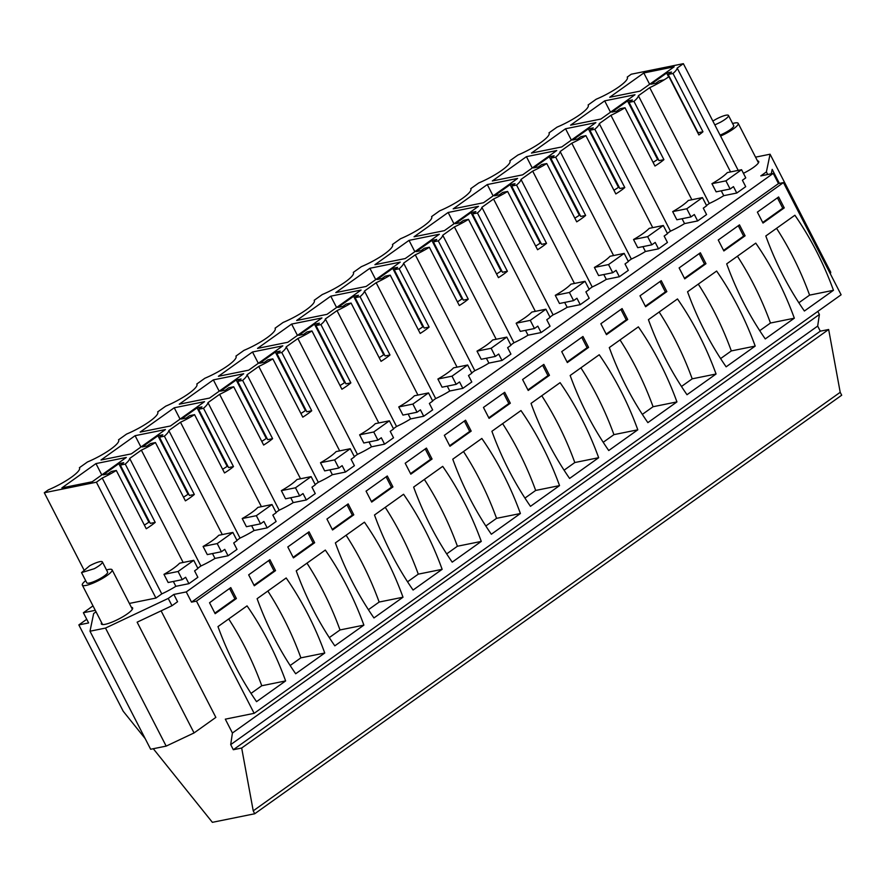 <?xml version="1.0" encoding="UTF-8"?>
<svg xmlns="http://www.w3.org/2000/svg" width="886" height="886" viewBox="0 0 886 886"><rect width="100%" height="100%" fill="white"/><g stroke="black" fill="none" stroke-linecap="round" stroke-linejoin="round"><path stroke-width="1.33" d="M79.618 468.151L79.397 467.719A27.798 5.637 -27.2 0 1 79.53 467.919A27.798 5.637 -27.2 0 1 48.331 489.869L44.3 492.749L83.782 569.576M95.289 610.332L83.384 612.747L92.997 605.88M96.053 611.816L93.661 613.511L89.995 631.22L105.5 628.074L168.24 598.427L173.833 594.44L177.577 601.727L171.984 605.714L137.131 622.182L194.056 732.932L215.852 717.394L161.097 610.853M153.289 748.725L212.374 822.33L254.725 813.758L253.23 810.845L241.679 748.028L233.328 749.722L230.703 744.617L232.42 733.01L225.31 719.166L254.149 713.33L196.482 601.118L191.509 602.126L186.259 591.926L173.833 594.44M186.259 591.926L773.234 173.379L760.808 175.904L766.39 171.917L767.719 174.498M755.548 157.154L770.067 154.208L766.39 171.917M131.361 607.32A17.565 3.566 152.8 0 1 132.601 607.907A17.565 3.566 152.8 0 1 127.418 613.821A17.565 3.566 152.8 0 1 111.293 622.415A17.565 3.566 152.8 0 1 101.347 623.965A17.565 3.566 152.8 0 1 101.602 622.614M706.496 205.486L709.276 203.503A28.153 5.704 152.8 0 0 723.751 195.673L736.764 193.037L745.713 186.658L742.413 180.246L745.768 177.853L741.571 169.702L727.317 172.582A28.153 5.704 -27.2 0 1 711.934 183.69L716.132 191.841L730.119 189.017L725.922 180.855L741.571 169.702M667.368 233.383L670.48 231.168A28.153 5.704 152.8 0 0 684.557 223.593L697.636 220.946L706.574 214.567L703.285 208.155L706.64 205.762L702.443 197.6L688.322 200.457A28.153 5.704 -27.2 0 1 672.673 211.621L676.86 219.772L690.98 216.915L686.794 208.764L702.443 197.6M628.229 261.292L631.341 259.066A28.153 5.704 152.8 0 0 645.418 251.491L658.508 248.844L667.446 242.465L664.146 236.053L667.501 233.66L663.315 225.498L649.194 228.355A28.153 5.704 -27.2 0 1 633.534 239.519L637.732 247.681L651.852 244.824L647.655 236.662L663.315 225.498M589.101 289.19L592.213 286.975A28.153 5.704 152.8 0 0 606.29 279.389L619.369 276.742L628.318 270.374L625.018 263.95L628.373 261.558L624.176 253.407L610.055 256.264A28.153 5.704 -27.2 0 1 594.406 267.428L598.604 275.579L612.724 272.722L608.527 264.571L624.176 253.407M549.973 317.088L553.085 314.873A28.153 5.704 152.8 0 0 567.162 307.298L580.241 304.651L589.19 298.272L585.89 291.859L589.245 289.467L585.048 281.305L570.927 284.162A28.153 5.704 -27.2 0 1 555.278 295.326L559.465 303.488L573.585 300.631L569.399 292.469L585.048 281.305M510.834 344.997L513.946 342.771A28.153 5.704 152.8 0 0 528.023 335.196L541.113 332.549L550.051 326.17L546.762 319.757L550.106 317.365L545.92 309.214L531.799 312.071A28.153 5.704 -27.2 0 1 516.15 323.224L520.337 331.386L534.457 328.529L530.26 320.367L545.92 309.214M471.706 372.895L474.818 370.68A28.153 5.704 152.8 0 0 488.895 363.105L501.974 360.458L510.923 354.079L507.623 347.666L510.978 345.274L506.792 337.112L492.671 339.969A28.153 5.704 -27.2 0 1 477.011 351.133L481.209 359.284L495.329 356.427L491.132 348.276L506.792 337.112M432.578 400.804L435.69 398.578A28.153 5.704 152.8 0 0 449.767 391.003L462.846 388.356L471.795 381.977L468.495 375.564L471.85 373.172L467.653 365.01L453.532 367.867A28.153 5.704 -27.2 0 1 437.883 379.031L442.081 387.193L456.19 384.336L452.004 376.173L467.653 365.01M393.439 428.702L396.551 426.487A28.153 5.704 152.8 0 0 410.628 418.912L423.718 416.254L432.656 409.886L429.367 403.462L432.711 401.07L428.525 392.919L414.404 395.776A28.153 5.704 -27.2 0 1 398.755 406.94L402.942 415.091L417.062 412.234L412.876 404.082L428.525 392.919M354.311 456.611L357.423 454.385A28.153 5.704 152.8 0 0 371.5 446.81L384.579 444.163L393.528 437.784L390.228 431.371L393.583 428.979L389.397 420.817L375.276 423.674A28.153 5.704 -27.2 0 1 359.616 434.838L363.814 443L377.934 440.143L373.737 431.98L389.397 420.817M315.183 484.509L318.295 482.294A28.153 5.704 152.8 0 0 332.372 474.708L345.451 472.061L354.4 465.682L351.1 459.269L354.455 456.877L350.258 448.726L336.137 451.583A28.153 5.704 -27.2 0 1 320.488 462.736L324.686 470.898L338.806 468.041L334.609 459.878L350.258 448.726M276.055 512.407L279.168 510.192A28.153 5.704 152.8 0 0 293.233 502.617L306.323 499.97L315.261 493.591L311.972 487.178L315.327 484.786L311.13 476.624L297.009 479.481A28.153 5.704 -27.2 0 1 281.36 490.645L285.547 498.796L299.667 495.938L295.481 487.787L311.13 476.624M236.916 540.316L240.028 538.09A28.153 5.704 152.8 0 0 254.105 530.515L267.184 527.868L276.133 521.489L272.833 515.076L276.188 512.684L272.002 504.522L257.881 507.39A28.153 5.704 -27.2 0 1 242.221 518.543L246.419 526.705L260.539 523.847L256.342 515.685L272.002 504.522M197.788 568.214L200.9 565.999A28.153 5.704 152.8 0 0 214.977 558.424L228.056 555.777L237.005 549.398L233.705 542.974L237.06 540.593L232.863 532.431L218.742 535.288A28.153 5.704 -27.2 0 1 203.093 546.452L207.291 554.603L221.411 551.745L217.214 543.594L232.863 532.431M129.367 603.432L155.936 598.061L161.773 593.897A28.153 5.704 152.8 0 0 175.849 586.322L188.928 583.675L197.866 577.295L194.577 570.883L197.932 568.491L193.735 560.329L179.614 563.186A28.153 5.704 -27.2 0 1 163.965 574.35L168.152 582.512L182.272 579.654L178.086 571.492L193.735 560.329M757.464 160.875A17.565 3.566 152.8 0 1 758.704 161.462A17.565 3.566 152.8 0 1 753.521 167.376A17.565 3.566 152.8 0 1 743.432 173.302M44.3 492.749L96.397 482.205L155.936 598.061M96.397 482.205L102.222 478.041A28.153 5.704 -27.2 0 0 116.299 470.466L146.256 528.754A28.153 5.704 -27.2 0 0 155.205 522.386L125.247 464.087A28.153 5.704 -27.2 0 0 129.688 458.461L141.361 450.143A28.153 5.704 -27.2 0 0 155.438 442.568L150.52 443.565L147.165 445.957L142.292 446.943L157.941 435.779L162.814 434.793L159.458 437.186L189.416 495.473L194.333 494.477L164.375 436.189L159.458 437.186M164.375 436.189A28.153 5.704 -27.2 0 0 168.827 430.563L180.489 422.245A28.153 5.704 -27.2 0 0 194.566 414.659L189.648 415.656L186.293 418.048L181.42 419.034L197.08 407.87L201.953 406.884L198.597 409.277L228.555 467.575L233.472 466.579L203.514 408.28L198.597 409.277M203.514 408.28A28.153 5.704 -27.2 0 0 207.955 402.654L219.617 394.336A28.153 5.704 -27.2 0 0 233.694 386.761L228.776 387.758L225.432 390.15L220.559 391.136L236.208 379.972L241.081 378.986L237.725 381.379L267.683 439.666L272.6 438.67L242.642 380.382L237.725 381.379M242.642 380.382A28.153 5.704 -27.2 0 0 247.083 374.756L258.756 366.439A28.153 5.704 -27.2 0 0 272.833 358.863L267.915 359.849L264.56 362.241L259.687 363.227L275.336 352.074L280.209 351.089L276.853 353.47L306.811 411.768L311.728 410.772L281.77 352.484L276.853 353.47M281.77 352.484A28.153 5.704 -27.2 0 0 286.211 346.847L297.884 338.53A28.153 5.704 -27.2 0 0 311.961 330.954L307.043 331.951L303.688 334.343L298.815 335.329L314.475 324.165L319.348 323.18L315.992 325.572L345.95 383.86L350.867 382.874L320.909 324.575L315.992 325.572M320.909 324.575A28.153 5.704 -27.2 0 0 325.35 318.949L337.012 310.632A28.153 5.704 -27.2 0 0 351.089 303.056L346.171 304.053L342.827 306.434L337.954 307.42L353.603 296.267L358.476 295.282L355.12 297.674L385.078 355.962L389.995 354.965L360.037 296.677L355.12 297.674M360.037 296.677A28.153 5.704 -27.2 0 0 364.478 291.051L376.151 282.723A28.153 5.704 -27.2 0 0 390.228 275.147L385.31 276.144L381.955 278.536L377.082 279.522L392.731 268.358L397.604 267.373L394.248 269.765L424.206 328.064L429.123 327.067L399.165 268.768L394.248 269.765M399.165 268.768A28.153 5.704 -27.2 0 0 403.606 263.142L415.279 254.825A28.153 5.704 -27.2 0 0 429.356 247.249L424.438 248.246L421.083 250.638L416.21 251.624L431.87 240.46L436.732 239.475L433.387 241.867L463.345 300.155L468.251 299.158L438.293 240.87L433.387 241.867M438.293 240.87A28.153 5.704 -27.2 0 0 442.745 235.244L454.407 226.927A28.153 5.704 -27.2 0 0 468.484 219.34L463.566 220.337L460.211 222.729L455.349 223.715L470.998 212.551L475.871 211.566L472.515 213.958L502.473 272.257L507.39 271.26L477.432 212.972L472.515 213.958M477.432 212.972A28.153 5.704 -27.2 0 0 481.873 207.335L493.546 199.018A28.153 5.704 -27.2 0 0 507.612 191.442L502.705 192.439L499.35 194.831L494.477 195.817L510.126 184.653L514.999 183.668L511.643 186.06L541.601 244.348L546.518 243.351L516.56 185.063L511.643 186.06M516.56 185.063A28.153 5.704 -27.2 0 0 521.001 179.437L532.674 171.12A28.153 5.704 -27.2 0 0 546.751 163.545L541.833 164.53L538.478 166.922L533.605 167.908L549.254 156.756L554.127 155.77L550.782 158.162L580.74 216.45L585.646 215.453L555.688 157.165L550.782 158.162M555.688 157.165A28.153 5.704 -27.2 0 0 560.14 151.539L571.802 143.211A28.153 5.704 -27.2 0 0 585.879 135.636L580.961 136.632L577.606 139.024L572.733 140.01L588.393 128.847L593.266 127.861L589.91 130.253L619.868 188.541L624.785 187.555L594.827 129.256L589.91 130.253M594.827 129.256A28.153 5.704 -27.2 0 0 599.268 123.63L610.93 115.313A28.153 5.704 -27.2 0 0 625.007 107.738L620.1 108.734L616.745 111.127L611.872 112.112L627.521 100.949L632.394 99.963L629.038 102.355L658.996 160.643L663.913 159.646L633.955 101.358L629.038 102.355M633.955 101.358A28.153 5.704 -27.2 0 0 638.396 95.732L691.855 199.738M709.276 203.503L649.726 87.648L638.396 95.732M649.726 87.648A28.153 5.704 -27.2 0 0 668.93 76.661A28.153 5.704 -27.2 0 1 664.146 79.829L659.228 80.825L655.873 83.218L651 84.203L666.649 73.04L671.522 72.054L668.166 74.446L698.124 132.745L702.963 131.759L673.006 73.472L668.166 74.446M673.006 73.472A28.153 5.704 -27.2 0 0 677.192 68.067L683.361 63.67L738.204 170.378M79.397 467.719L87.47 461.971A27.798 5.637 -27.2 0 0 118.658 440.021A27.798 5.637 -27.2 0 0 118.525 439.821L126.598 434.062A27.798 5.637 -27.2 0 0 157.786 412.123A27.798 5.637 -27.2 0 0 157.653 411.912L165.726 406.165A27.798 5.637 -27.2 0 0 196.925 384.214A27.798 5.637 -27.2 0 0 196.792 384.015L204.865 378.256A27.798 5.637 -27.2 0 0 236.053 356.316A27.798 5.637 -27.2 0 0 235.92 356.117L243.993 350.358A27.798 5.637 -27.2 0 0 275.181 328.407A27.798 5.637 -27.2 0 0 275.048 328.208L283.121 322.449A27.798 5.637 -27.2 0 0 314.32 300.509A27.798 5.637 -27.2 0 0 314.187 300.31L322.26 294.551A27.798 5.637 -27.2 0 0 353.448 272.611A27.798 5.637 -27.2 0 0 353.315 272.401L361.388 266.653A27.798 5.637 -27.2 0 0 392.576 244.702A27.798 5.637 -27.2 0 0 392.443 244.503L400.516 238.744A27.798 5.637 -27.2 0 0 431.715 216.804A27.798 5.637 -27.2 0 0 431.582 216.605L439.644 210.846A27.798 5.637 -27.2 0 0 470.843 188.895A27.798 5.637 -27.2 0 0 470.71 188.696L478.783 182.937A27.798 5.637 -27.2 0 0 509.971 160.997A27.798 5.637 -27.2 0 0 509.838 160.798L517.911 155.039A27.798 5.637 -27.2 0 0 549.098 133.088A27.798 5.637 -27.2 0 0 548.977 132.889L557.039 127.141A27.798 5.637 -27.2 0 0 588.238 105.19A27.798 5.637 -27.2 0 0 588.105 104.991L596.178 99.232A27.798 5.637 -27.2 0 0 627.366 77.292A27.798 5.637 -27.2 0 0 627.233 77.082L631.275 74.214L683.361 63.67M125.247 464.087L120.33 465.084L123.686 462.691L118.813 463.677L103.164 474.841L108.037 473.855L111.392 471.463L116.299 470.466M643.812 72.962L609.712 97.272L640.035 91.136L674.135 66.815L643.812 72.962L649.637 84.292M330.755 296.179L296.655 320.488L326.989 314.353L361.089 290.043L330.755 296.179L336.58 307.508M526.417 156.667L556.74 150.531L522.64 174.841L492.317 180.977L526.417 156.667L532.242 167.997M487.278 184.565L517.612 178.429L483.512 202.739L453.178 208.886L487.278 184.565L493.103 195.906M414.05 236.784L448.15 212.474L478.484 206.327L444.384 230.648L414.05 236.784M140.132 432.102L174.232 407.781L204.555 401.646L170.455 425.967L140.132 432.102M179.26 404.204L213.36 379.884L243.694 373.748L209.594 398.058L179.26 404.204M409.022 240.372L439.345 234.236L405.245 258.546L374.922 264.692L409.022 240.372L414.847 251.702M252.499 351.986L218.399 376.295L248.722 370.16L282.822 345.839L252.499 351.986L258.324 363.315M257.527 348.397L291.627 324.077L321.95 317.941L287.85 342.262L257.527 348.397M604.673 100.86L570.573 125.17L600.907 119.034L635.007 94.724L604.673 100.86L610.498 112.19M95.965 463.588L126.299 457.453L92.199 481.774L61.865 487.909L95.965 463.588L101.79 474.929M135.104 435.69L165.427 429.555L131.327 453.865L101.004 460L135.104 435.69L140.929 447.02M565.545 128.758L531.445 153.079L561.768 146.943L595.868 122.622L565.545 128.758L571.37 140.099M369.883 268.27L400.217 262.134L366.117 286.455L335.783 292.59L369.883 268.27L375.708 279.611M83.384 612.747L88.622 622.947L78.843 624.918L123.187 711.214L145.193 738.636M89.995 631.22L150.653 749.257L166.169 746.112L194.056 732.932M105.5 628.074L166.169 746.112M168.24 598.427L171.984 605.714M191.509 602.126L778.473 183.579L773.234 173.379M778.473 183.579L783.445 182.582L841.113 294.794L254.149 713.33M817.822 311.407L819.395 314.475L817.678 326.081L820.303 331.176L828.654 329.492L840.205 392.31L841.7 395.222L254.725 813.758M770.067 154.208L830.736 272.257L830.381 273.907M779.392 183.402L772.182 169.37L771.263 173.778M730.573 171.928L677.192 68.067M668.93 76.661L698.888 134.96A28.153 5.704 -27.2 0 0 702.963 131.759M723.751 195.673L721.248 190.811M736.764 193.037L733.464 186.625L730.119 189.017M625.007 107.738L654.964 166.025A28.153 5.704 -27.2 0 0 663.913 159.646M670.48 231.168L610.93 115.313M684.557 223.593L682.054 218.731M697.636 220.946L694.336 214.523L690.98 216.915M652.727 227.647L599.268 123.63M585.879 135.636L615.836 193.934A28.153 5.704 -27.2 0 0 624.785 187.555M631.341 259.066L571.802 143.211M645.418 251.491L642.926 246.629M658.508 248.844L655.208 242.432L651.852 244.824M613.588 255.545L560.14 151.539M546.751 163.545L576.708 221.832A28.153 5.704 -27.2 0 0 585.646 215.453M592.213 286.975L532.674 171.12M606.29 279.389L603.787 274.527M619.369 276.742L616.08 270.33L612.724 272.722M574.46 283.454L521.001 179.437M507.612 191.442L537.569 249.73A28.153 5.704 -27.2 0 0 546.518 243.351M553.085 314.873L493.546 199.018M567.162 307.298L564.659 302.436M580.241 304.651L576.941 298.239L573.585 300.631M535.332 311.351L481.873 207.335M468.484 219.34L498.441 277.639A28.153 5.704 -27.2 0 0 507.39 271.26M513.946 342.771L454.407 226.927M528.023 335.196L525.531 330.334M541.113 332.549L537.813 326.137L534.457 328.529M496.193 339.26L442.745 235.244M429.356 247.249L459.313 305.537A28.153 5.704 -27.2 0 0 468.251 299.158M474.818 370.68L415.279 254.825M488.895 363.105L486.392 358.243M501.974 360.458L498.685 354.035L495.329 356.427M457.065 367.158L403.606 263.142M390.228 275.147L420.185 333.446A28.153 5.704 -27.2 0 0 429.123 327.067M435.69 398.578L376.151 282.723M449.767 391.003L447.264 386.141M462.846 388.356L459.546 381.944L456.19 384.336M417.937 395.056L364.478 291.051M351.089 303.056L381.046 361.344A28.153 5.704 -27.2 0 0 389.995 354.965M396.551 426.487L337.012 310.632M410.628 418.912L408.136 414.039M423.718 416.254L420.418 409.841L417.062 412.234M378.798 422.965L325.35 318.949M311.961 330.954L341.918 389.242A28.153 5.704 -27.2 0 0 350.867 382.874M357.423 454.385L297.884 338.53M371.5 446.81L368.997 441.948M384.579 444.163L381.29 437.75L377.934 440.143M339.67 450.863L286.211 346.847M272.833 358.863L302.79 417.151A28.153 5.704 -27.2 0 0 311.728 410.772M318.295 482.294L258.756 366.439M332.372 474.708L329.869 469.846M345.451 472.061L342.151 465.648L338.806 468.041M300.542 478.772L247.083 374.756M233.694 386.761L263.651 445.049A28.153 5.704 -27.2 0 0 272.6 438.67M279.168 510.192L219.617 394.336M293.233 502.617L290.741 497.755M306.323 499.97L303.023 493.557L299.667 495.938M261.403 506.67L207.955 402.654M194.566 414.659L224.523 472.958A28.153 5.704 -27.2 0 0 233.472 466.579M240.028 538.09L180.489 422.245M254.105 530.515L251.602 525.653M267.184 527.868L263.895 521.455L260.539 523.847M222.275 534.568L168.827 430.563M155.438 442.568L185.395 500.856A28.153 5.704 -27.2 0 0 194.333 494.477M200.9 565.999L141.361 450.143M214.977 558.424L212.474 553.551M228.056 555.777L224.756 549.353L221.411 551.745M183.147 562.477L129.688 458.461M161.773 593.897L102.222 478.041M175.849 586.322L173.346 581.46M188.928 583.675L185.628 577.262L182.272 579.654M183.513 497.201L188.618 493.923M157.941 435.779L187.898 494.067M222.641 469.292L227.757 466.025M197.08 407.87L227.037 466.169M261.78 441.394L266.885 438.116M236.208 379.972L266.165 438.26M300.908 413.496L306.013 410.218M275.336 352.074L305.293 410.362M340.036 385.587L345.152 382.309M314.475 324.165L344.433 382.453M379.164 357.689L384.28 354.411M353.603 296.267L383.56 354.555M418.303 329.78L423.408 326.502M392.731 268.358L422.688 326.657M457.431 301.882L462.547 298.604M431.87 240.46L461.827 298.748M496.559 273.973L501.675 270.706M470.998 212.551L500.955 270.85M535.698 246.075L540.803 242.797M510.126 184.653L540.083 242.941M574.826 218.177L579.942 214.899M549.254 156.756L579.211 215.043M613.954 190.268L619.07 186.99M588.393 128.847L618.35 187.145M653.093 162.371L658.198 159.092M627.521 100.949L657.478 159.236M666.649 73.04L668.62 76.883M144.385 525.099L149.49 521.821M118.813 463.677L148.77 521.976M120.33 465.084L150.288 523.371L155.205 522.386M448.15 212.474L453.975 223.804M174.232 407.781L180.057 419.122M213.36 379.884L219.185 391.224M291.627 324.077L297.452 335.417M78.843 624.918L86.739 619.292M253.23 810.845L840.205 392.31M241.679 748.028L828.654 329.492M233.328 749.722L820.303 331.176M230.703 744.617L817.678 326.081M232.42 733.01L819.395 314.475M196.482 601.118L783.445 182.582M217.978 626.601A279.035 221.899 78.6 0 0 256.552 701.657L285.624 680.924A279.035 221.899 78.6 0 0 247.05 605.88L217.978 626.601M236.396 598.537L215.154 613.688L209.539 602.757L230.781 587.606L236.396 598.537L234.912 598.836L229.574 588.47M609.291 347.578A279.035 221.899 78.6 0 0 647.865 422.633L676.937 401.901A279.035 221.899 78.6 0 0 638.363 326.856L609.291 347.578M627.709 319.514L622.094 308.583L600.852 323.733L606.467 334.653L627.709 319.514L626.225 319.813L620.898 309.435M637.798 429.81L608.737 450.531A279.035 221.899 78.6 0 1 570.163 375.487L599.235 354.754A279.035 221.899 78.6 0 1 637.798 429.81L613.932 434.638L603.211 442.28M582.966 336.481L561.724 351.631L567.339 362.562L588.581 347.412L582.966 336.481M687.558 291.771A279.035 221.899 78.6 0 0 726.132 366.826L755.193 346.094A279.035 221.899 78.6 0 0 716.63 271.05L687.558 291.771M705.976 263.707L684.734 278.857L679.119 267.926L700.361 252.776L705.976 263.707L704.481 264.006L699.154 253.64M648.43 319.68L677.491 298.947A279.035 221.899 78.6 0 1 716.065 374.003L686.993 394.724A279.035 221.899 78.6 0 1 648.43 319.68M661.233 280.674L639.991 295.824L645.606 306.755L666.848 291.605L661.233 280.674M353.791 514.832L332.549 529.972L326.934 519.041L348.176 503.901L353.791 514.832L352.307 515.131L346.969 504.754M335.373 542.896A279.035 221.899 78.6 0 0 373.947 617.952L403.008 597.219A279.035 221.899 78.6 0 0 364.445 522.175L335.373 542.896M371.688 502.074L392.93 486.923L387.304 475.992L366.062 491.143L371.688 502.074M442.147 569.321L413.075 590.043A279.035 221.899 78.6 0 1 374.501 514.999L403.573 494.266A279.035 221.899 78.6 0 1 442.147 569.321L418.281 574.15L407.549 581.792M275.535 570.628L254.293 585.779L248.667 574.848L269.92 559.708L275.535 570.628L274.04 570.938L268.713 560.561M324.752 653.026A279.035 221.899 78.6 0 0 286.178 577.971L257.106 598.703A279.035 221.899 78.6 0 0 295.68 673.759L324.752 653.026L300.886 657.855A279.035 221.899 78.6 0 0 267.838 591.051M309.048 531.799L287.806 546.95L293.421 557.881L314.663 542.73L309.048 531.799M296.245 570.805L325.317 550.073A279.035 221.899 78.6 0 1 363.88 625.128L334.808 645.85A279.035 221.899 78.6 0 1 296.245 570.805M510.325 403.219L504.699 392.288L483.457 407.438L489.072 418.369L510.325 403.219L508.83 403.518L503.503 393.151M559.542 485.606A279.035 221.899 78.6 0 0 520.968 410.561L491.896 431.283A279.035 221.899 78.6 0 0 530.47 506.338L559.542 485.606L535.676 490.445A279.035 221.899 78.6 0 0 502.628 423.641M543.838 364.39L522.596 379.529L528.211 390.46L549.453 375.321L543.838 364.39M531.035 403.385L560.096 382.663A279.035 221.899 78.6 0 1 598.67 457.708L569.598 478.44A279.035 221.899 78.6 0 1 531.035 403.385M432.058 459.026L426.443 448.094L405.201 463.245L410.816 474.165L432.058 459.026L430.563 459.325L425.236 448.958M413.64 487.09A279.035 221.899 78.6 0 0 452.203 562.145L481.275 541.412A279.035 221.899 78.6 0 0 442.701 466.368L413.64 487.09M449.944 446.267L471.186 431.117L465.571 420.197L444.329 435.336L449.944 446.267M452.768 459.192L481.84 438.459A279.035 221.899 78.6 0 1 520.403 513.515L491.342 534.236A279.035 221.899 78.6 0 1 452.768 459.192M745.104 235.809L723.862 250.948L718.247 240.017L739.489 224.878L745.104 235.809L743.62 236.108L738.282 225.731M726.686 263.873A279.035 221.899 78.6 0 0 765.26 338.928L794.332 318.196A279.035 221.899 78.6 0 0 755.758 243.141L726.686 263.873M833.46 290.298A279.035 221.899 78.6 0 0 794.886 215.243L765.814 235.975A279.035 221.899 78.6 0 0 804.388 311.019L833.46 290.298L809.594 295.127A279.035 221.899 78.6 0 0 776.546 228.322M784.243 207.9L763.001 223.05L757.375 212.119L778.628 196.969L784.243 207.9L782.748 208.199L777.421 197.833M725.922 180.855L711.934 183.69M686.794 208.764L672.673 211.621M647.655 236.662L633.534 239.519M608.527 264.571L594.406 267.428M569.399 292.469L555.278 295.326M530.26 320.367L516.15 323.224M491.132 348.276L477.011 351.133M452.004 376.173L437.883 379.031M412.876 404.082L398.755 406.94M373.737 431.98L359.616 434.838M334.609 459.878L320.488 462.736M295.481 487.787L281.36 490.645M256.342 515.685L242.221 518.543M217.214 543.594L203.093 546.452M178.086 571.492L163.965 574.35M285.624 680.924L261.758 685.753A279.035 221.899 78.6 0 0 228.71 618.96M261.758 685.753L251.026 693.406M214.866 613.123L234.912 598.836M676.937 401.901L653.071 406.729A279.035 221.899 78.6 0 0 620.023 339.936M653.071 406.729L642.339 414.382M606.19 334.1L626.225 319.813M613.932 434.638A279.035 221.899 78.6 0 0 580.895 367.834M588.581 347.412L587.097 347.711L581.759 337.344M567.051 362.009L587.097 347.711M755.193 346.094L731.327 350.922A279.035 221.899 78.6 0 0 698.279 284.129M731.327 350.922L720.606 358.575M684.446 278.293L704.481 264.006M716.065 374.003L692.199 378.831A279.035 221.899 78.6 0 0 659.151 312.027M692.199 378.831L681.467 386.484M666.848 291.605L665.353 291.915L660.026 281.538M645.318 306.202L665.353 291.915M332.261 529.418L352.307 515.131M403.008 597.219L379.153 602.048A279.035 221.899 78.6 0 0 346.105 535.244M379.153 602.048L368.421 609.701M392.93 486.923L391.435 487.222L386.108 476.856M371.4 501.52L391.435 487.222M418.281 574.15A279.035 221.899 78.6 0 0 385.233 507.346M254.005 585.225L274.04 570.938M300.886 657.855L290.154 665.508M314.663 542.73L313.168 543.029L307.841 532.663M293.133 557.316L313.168 543.029M363.88 625.128L340.014 629.957A279.035 221.899 78.6 0 0 306.966 563.153M340.014 629.957L329.293 637.599M488.795 417.804L508.83 403.518M535.676 490.445L524.944 498.087M549.453 375.321L547.958 375.62L542.631 365.242M527.923 389.906L547.958 375.62M598.67 457.708L574.804 462.536A279.035 221.899 78.6 0 0 541.756 395.732M574.804 462.536L564.083 470.189M410.528 473.611L430.563 459.325M481.275 541.412L457.409 546.241A279.035 221.899 78.6 0 0 424.361 479.448M457.409 546.241L446.688 553.894M471.186 431.117L469.702 431.427L464.364 421.049M449.656 445.713L469.702 431.427M520.403 513.515L496.548 518.343A279.035 221.899 78.6 0 0 463.5 451.539M496.548 518.343L485.816 525.996M723.574 250.395L743.62 236.108M794.332 318.196L770.466 323.025A279.035 221.899 78.6 0 0 737.418 256.22M770.466 323.025L759.734 330.677M809.594 295.127L798.862 302.768M762.713 222.486L782.748 208.199M85.676 580.651A16.734 3.389 -27.2 0 0 82.32 585.103A16.734 3.389 -27.2 0 0 100.572 579.51A16.734 3.389 -27.2 0 0 112.09 569.809A16.734 3.389 -27.2 0 0 106.508 569.953M81.545 572.611L86.784 582.811A11.717 2.37 -27.2 0 0 99.564 578.901A11.717 2.37 -27.2 0 0 107.616 572.101L102.377 561.901A11.717 2.37 -27.2 0 0 89.608 565.822L81.545 572.611L94.315 568.69A11.717 2.37 -27.2 0 0 102.377 561.901M720.573 136.079A16.734 3.389 -27.2 0 0 726.675 133.077A16.734 3.389 -27.2 0 0 738.193 123.364A16.734 3.389 -27.2 0 0 732.611 123.508M720.085 135.115A11.717 2.37 -27.2 0 0 725.667 132.457A11.717 2.37 -27.2 0 0 733.719 125.668L728.48 115.468A11.717 2.37 -27.2 0 0 715.711 119.377L712.853 121.05M714.836 124.915L720.418 122.257A11.717 2.37 -27.2 0 0 728.48 115.468M102.588 624.552L82.32 585.103M132.357 609.247L112.09 569.809M758.46 162.814L738.193 123.364"/></g></svg>
